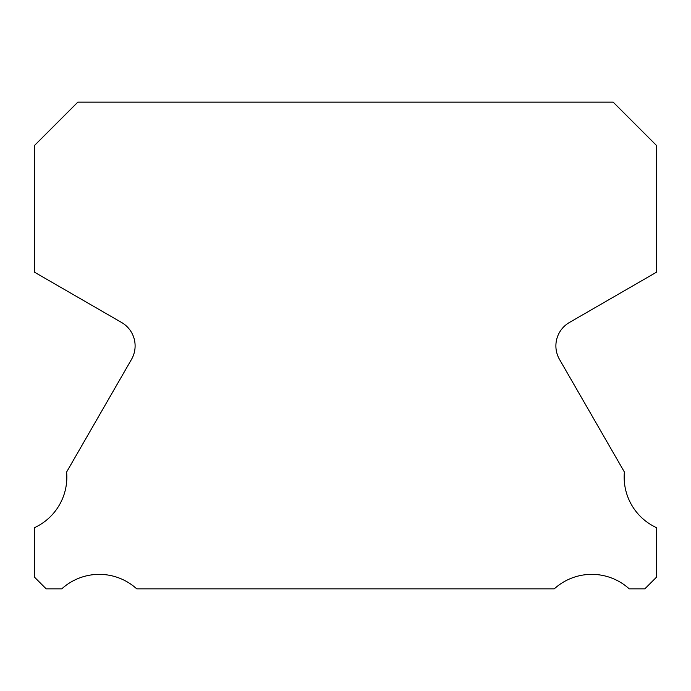 <?xml version="1.0" encoding="UTF-8"?>
<svg xmlns="http://www.w3.org/2000/svg" width="691" height="691" viewBox="0 0 691 691"><rect width="100%" height="100%" fill="white"/><g stroke="black" fill="none" stroke-linecap="round" stroke-linejoin="round"><path stroke-width="1.04" d="M656.45 527.665A55.703 55.703 0 0 1 624.396 472.039L559.503 359.406A27.035 27.035 0 0 1 569.41 322.49L656.45 272.228L656.45 145.412L613.185 102.147L77.815 102.147L34.55 145.412L34.55 272.228L121.59 322.49A27.035 27.035 0 0 1 131.497 359.406L66.604 472.039A55.703 55.703 0 0 1 34.55 527.665L34.55 577.227L46.176 588.853L61.775 588.853A55.703 55.703 0 0 1 136.732 588.853L554.268 588.853A55.703 55.703 0 0 1 629.225 588.853L644.824 588.853L656.45 577.227L656.45 527.665"/></g></svg>
